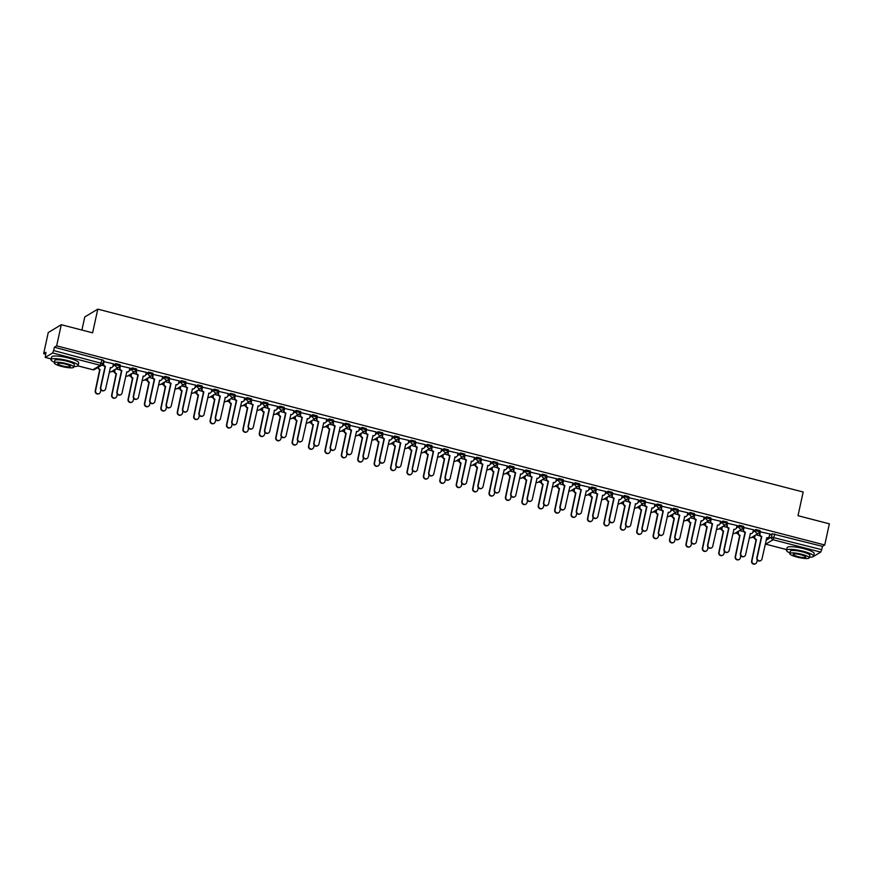 <?xml version="1.0" encoding="UTF-8"?>
<svg xmlns="http://www.w3.org/2000/svg" width="873" height="873" viewBox="0 0 873 873"><rect width="100%" height="100%" fill="white"/><g stroke="black" fill="none" stroke-linecap="round" stroke-linejoin="round"><path stroke-width="1.31" d="M120.005 364.696L115.793 363.615L115.542 364.783L119.743 365.874A2.215 2.128 -121 0 1 117.178 367.446A2.215 2.128 59 0 1 115.542 364.783L112.857 366.387M136.406 368.952L132.205 367.86L131.954 369.028L136.155 370.119A2.215 2.128 -121 0 1 133.591 371.702A2.215 2.128 59 0 1 131.954 369.028L129.269 370.643M152.819 373.208L148.617 372.116L148.355 373.284L152.568 374.375A2.215 2.128 -121 0 1 150.003 375.957A2.215 2.128 59 0 1 148.355 373.284L145.682 374.899M169.231 377.463L165.019 376.372L164.768 377.54L168.969 378.631A2.215 2.128 -121 0 1 166.405 380.213A2.215 2.128 59 0 1 164.768 377.54L162.094 379.144M185.643 381.719L181.431 380.628L181.18 381.796L185.382 382.887A2.215 2.128 -121 0 1 182.817 384.469A2.215 2.128 59 0 1 181.18 381.796L178.496 383.4M202.045 385.975L197.844 384.884L197.582 386.052L201.794 387.143A2.215 2.128 -121 0 1 199.23 388.725A2.215 2.128 59 0 1 197.582 386.052L194.908 387.656M218.457 390.231L214.245 389.14L213.994 390.307L218.206 391.399A2.215 2.128 -121 0 1 215.631 392.97A2.215 2.128 59 0 1 213.994 390.307L211.321 391.912M234.87 394.476L230.658 393.385L230.407 394.552L234.608 395.644A2.215 2.128 -121 0 1 232.043 397.226A2.215 2.128 59 0 1 230.407 394.552L227.722 396.167M251.271 398.732L247.07 397.641L246.808 398.808L251.02 399.899A2.215 2.128 -121 0 1 248.456 401.482A2.215 2.128 59 0 1 246.808 398.808L244.134 400.423M267.684 402.988L263.482 401.896L263.22 403.064L267.433 404.155A2.215 2.128 -121 0 1 264.857 405.738A2.215 2.128 59 0 1 263.22 403.064L260.547 404.668M284.096 407.244L279.884 406.152L279.633 407.32L283.834 408.411A2.215 2.128 -121 0 1 281.27 409.994A2.215 2.128 59 0 1 279.633 407.32L276.959 408.924M300.498 411.499L296.296 410.408L296.045 411.576L300.247 412.667A2.215 2.128 -121 0 1 297.682 414.249A2.215 2.128 59 0 1 296.045 411.576L293.361 413.18M316.91 415.755L312.709 414.664L312.447 415.832L316.659 416.923A2.215 2.128 -121 0 1 314.094 418.494A2.215 2.128 59 0 1 312.447 415.832L309.773 417.436M333.322 420L329.11 418.909L328.859 420.088L333.071 421.168A2.215 2.128 -121 0 1 330.496 422.75A2.215 2.128 59 0 1 328.859 420.088L326.186 421.692M349.735 424.256L345.522 423.165L345.272 424.333L349.473 425.424A2.215 2.128 -121 0 1 346.908 427.006A2.215 2.128 59 0 1 345.272 424.333L342.587 425.948M366.136 428.512L361.935 427.421L361.673 428.588L365.885 429.68A2.215 2.128 -121 0 1 363.321 431.262A2.215 2.128 59 0 1 361.673 428.588L358.999 430.203M382.549 432.768L378.336 431.677L378.085 432.844L382.298 433.936A2.215 2.128 -121 0 1 379.722 435.518A2.215 2.128 59 0 1 378.085 432.844L375.412 434.448M398.961 437.024L394.749 435.933L394.498 437.1L398.699 438.191A2.215 2.128 -121 0 1 396.135 439.774A2.215 2.128 59 0 1 394.498 437.1L391.813 438.704M415.362 441.28L411.161 440.188L410.91 441.356L415.111 442.447A2.215 2.128 -121 0 1 412.547 444.019A2.215 2.128 59 0 1 410.91 441.356L408.226 442.96M431.775 445.525L427.574 444.433L427.312 445.612L431.524 446.703A2.215 2.128 -121 0 1 428.959 448.275A2.215 2.128 59 0 1 427.312 445.612L424.638 447.216M448.187 449.781L443.975 448.689L443.724 449.857L447.936 450.948A2.215 2.128 -121 0 1 445.361 452.53A2.215 2.128 59 0 1 443.724 449.857L441.051 451.472M464.6 454.036L460.387 452.945L460.136 454.113L464.338 455.204A2.215 2.128 -121 0 1 461.773 456.786A2.215 2.128 59 0 1 460.136 454.113L457.452 455.728M481.001 458.292L476.8 457.201L476.538 458.369L480.75 459.46A2.215 2.128 -121 0 1 478.186 461.042A2.215 2.128 59 0 1 476.538 458.369L473.864 459.973M497.414 462.548L493.201 461.457L492.95 462.625L497.163 463.716A2.215 2.128 -121 0 1 494.587 465.298A2.215 2.128 59 0 1 492.95 462.625L490.277 464.229M513.826 466.804L509.614 465.713L509.363 466.88L513.564 467.972A2.215 2.128 -121 0 1 511 469.543A2.215 2.128 59 0 1 509.363 466.88L506.678 468.485M530.227 471.049L526.026 469.958L525.764 471.136L529.976 472.228A2.215 2.128 -121 0 1 527.412 473.799A2.215 2.128 59 0 1 525.764 471.136L523.091 472.74M546.64 475.305L542.439 474.214L542.177 475.381L546.389 476.472A2.215 2.128 -121 0 1 543.824 478.055A2.215 2.128 59 0 1 542.177 475.381L539.503 476.996M563.052 479.561L558.84 478.469L558.589 479.637L562.79 480.728A2.215 2.128 -121 0 1 560.226 482.311A2.215 2.128 59 0 1 558.589 479.637L555.915 481.252M579.465 483.817L575.252 482.725L575.001 483.893L579.203 484.984A2.215 2.128 -121 0 1 576.638 486.567A2.215 2.128 59 0 1 575.001 483.893L572.317 485.497M595.866 488.072L591.665 486.981L591.403 488.149L595.615 489.24A2.215 2.128 -121 0 1 593.051 490.822A2.215 2.128 59 0 1 591.403 488.149L588.729 489.753M612.279 492.328L608.066 491.237L607.815 492.405L612.028 493.496A2.215 2.128 -121 0 1 609.452 495.078A2.215 2.128 59 0 1 607.815 492.405L605.142 494.009M628.691 496.573L624.479 495.493L624.228 496.661L628.429 497.752A2.215 2.128 -121 0 1 625.865 499.323A2.215 2.128 59 0 1 624.228 496.661L621.543 498.265M645.092 500.829L640.891 499.738L640.629 500.906L644.841 501.997A2.215 2.128 -121 0 1 642.277 503.579A2.215 2.128 59 0 1 640.629 500.906L637.956 502.521M661.505 505.085L657.293 503.994L657.042 505.161L661.254 506.253A2.215 2.128 -121 0 1 658.679 507.835A2.215 2.128 59 0 1 657.042 505.161L654.368 506.776M677.917 509.341L673.705 508.25L673.454 509.417L677.655 510.509A2.215 2.128 -121 0 1 675.091 512.091A2.215 2.128 59 0 1 673.454 509.417L670.77 511.021M694.319 513.597L690.117 512.506L689.866 513.673L694.068 514.764A2.215 2.128 -121 0 1 691.503 516.347A2.215 2.128 59 0 1 689.866 513.673L687.182 515.277M710.731 517.853L706.53 516.761L706.268 517.929L710.48 519.02A2.215 2.128 -121 0 1 707.916 520.603A2.215 2.128 59 0 1 706.268 517.929L703.594 519.533M727.144 522.098L722.931 521.017L722.68 522.185L726.893 523.276A2.215 2.128 -121 0 1 724.317 524.848A2.215 2.128 59 0 1 722.68 522.185L720.007 523.789M743.556 526.354L739.344 525.262L739.093 526.43L743.294 527.521A2.215 2.128 -121 0 1 740.73 529.103A2.215 2.128 59 0 1 739.093 526.43L736.408 528.045M759.957 530.609L755.756 529.518L755.494 530.686L759.706 531.777A2.215 2.128 -121 0 1 757.142 533.359A2.215 2.128 59 0 1 755.494 530.686L752.821 532.301M61.274 324.712L92.614 332.831L97.787 309.14L803.171 492.012L798.009 515.703L829.35 523.833L824.745 544.981L56.658 345.85L61.274 324.712L48.255 332.526L43.65 353.663L45.549 354.154M111.897 371.363L114.461 372.029M128.309 375.608L130.874 376.274M144.711 379.864L147.286 380.53M161.123 384.12L163.688 384.786M177.535 388.376L180.1 389.042M193.948 392.632L196.512 393.297M210.349 396.888L212.914 397.553M226.762 401.144L229.326 401.798M243.174 405.388L245.739 406.054M259.576 409.644L262.14 410.31M275.988 413.9L278.552 414.566M292.4 418.156L294.965 418.822M308.813 422.412L311.377 423.078M325.214 426.668L327.779 427.323M341.627 430.913L344.191 431.578M358.039 435.169L360.604 435.834M374.441 439.425L377.005 440.09M390.853 443.68L393.417 444.346M407.265 447.936L409.83 448.602M423.667 452.192L426.242 452.858M440.079 456.437L442.644 457.103M456.492 460.693L459.056 461.359M472.904 464.949L475.469 465.615M489.306 469.205L491.87 469.87M505.718 473.461L508.282 474.126M522.13 477.717L524.695 478.382M538.532 481.961L541.107 482.627M554.944 486.217L557.509 486.883M571.357 490.473L573.921 491.139M587.769 494.729L590.334 495.395M604.171 498.985L606.735 499.651M620.583 503.241L623.147 503.907M636.995 507.486L639.56 508.151M653.397 511.742L655.961 512.407M669.809 515.998L672.374 516.663M686.222 520.253L688.786 520.919M702.634 524.509L705.198 525.175M719.036 528.765L721.6 529.431M735.448 533.021L738.012 533.676M751.86 537.266L754.425 537.932M81.92 330.059L84.768 316.954L97.787 309.14M43.65 353.663L45.953 352.288L45.287 357.395L52.653 352.965L53.646 350.531L102.872 363.735A2.215 2.128 59 0 1 101.912 365.1A2.215 2.215 0 0 0 102.938 363.67L103.592 360.451M56.658 345.85L54.355 347.236L53.646 350.531M769.528 535.356L772.158 533.774L771.448 537.07L821.722 549.652L820.729 552.096L813.461 556.461M821.722 549.652L822.431 546.356L824.745 544.981M769.822 534.003L760.132 531.755M753.41 529.747L743.72 527.499M736.998 525.502L727.307 523.243M720.596 521.246L710.895 518.988M704.184 516.991L694.493 514.732M687.771 512.735L678.081 510.476M671.37 508.479L661.669 506.231M654.957 504.223L645.267 501.975M638.545 499.967L628.855 497.719M622.133 495.722L612.442 493.463M605.731 491.466L596.03 489.207M589.319 487.21L579.628 484.952M572.906 482.955L563.216 480.707M556.505 478.699L546.804 476.451M540.092 474.443L530.402 472.195M523.68 470.198L513.99 467.939M507.268 465.942L497.577 463.683M490.866 461.686L481.176 459.427M474.454 457.43L464.763 455.171M458.041 453.174L448.351 450.926M441.64 448.918L431.939 446.67M425.227 444.673L415.537 442.415M408.815 440.418L399.125 438.159M392.414 436.162L382.712 433.903M376.001 431.906L366.311 429.647M359.589 427.65L349.898 425.402M343.176 423.394L333.486 421.146M326.775 419.149L317.074 416.89M310.362 414.893L300.672 412.634M293.95 410.637L284.26 408.378M277.549 406.382L267.847 404.123M261.136 402.126L251.446 399.878M244.724 397.87L235.033 395.622M228.311 393.625L218.621 391.366M211.91 389.369L202.209 387.11M195.497 385.113L185.807 382.854M179.085 380.857L169.395 378.598M162.684 376.601L152.982 374.353M146.271 372.345L136.581 370.097M129.859 368.1L120.168 365.842M113.457 363.845L103.756 361.586M113.152 365.198L115.793 363.615M129.564 369.443L132.205 367.86M145.977 373.699L148.617 372.116M162.389 377.954L165.019 376.372M178.79 382.21L181.431 380.628M195.203 386.466L197.844 384.884M211.615 390.722L214.245 389.14M228.017 394.978L230.658 393.385M244.429 399.223L247.07 397.641M260.841 403.479L263.482 401.896M277.254 407.735L279.884 406.152M293.655 411.991L296.296 410.408M310.068 416.246L312.709 414.664M326.48 420.502L329.11 418.909M342.882 424.747L345.522 423.165M359.294 429.003L361.935 427.421M375.706 433.259L378.336 431.677M392.119 437.515L394.749 435.933M408.52 441.771L411.161 440.188M424.933 446.027L427.574 444.433M441.345 450.272L443.975 448.689M457.747 454.527L460.387 452.945M474.159 458.783L476.8 457.201M490.571 463.039L493.201 461.457M506.973 467.295L509.614 465.713M523.385 471.551L526.026 469.958M539.798 475.796L542.439 474.214M556.21 480.052L558.84 478.469M572.612 484.308L575.252 482.725M589.024 488.564L591.665 486.981M605.436 492.819L608.066 491.237M621.838 497.075L624.479 495.493M638.25 501.32L640.891 499.738M654.663 505.576L657.293 503.994M671.075 509.832L673.705 508.25M687.477 514.088L690.117 512.506M703.889 518.344L706.53 516.761M720.301 522.6L722.931 521.017M736.703 526.845L739.344 525.262M753.115 531.1L755.756 529.518M760.121 535.891L755.953 534.811M54.355 347.236L103.658 360.374M822.431 546.356L772.158 533.774M743.72 531.635L739.551 530.555M727.307 527.379L723.139 526.299M710.895 523.123L706.726 522.043M694.482 518.868L690.314 517.787M678.081 514.623L673.912 513.542M661.669 510.367L657.5 509.286M645.256 506.111L641.088 505.031M628.855 501.855L624.686 500.775M612.442 497.599L608.274 496.519M596.03 493.343L591.861 492.263M579.617 489.098L575.449 488.018M563.216 484.842L559.047 483.762M546.804 480.587L542.635 479.506M530.391 476.331L526.223 475.25M513.99 472.075L509.821 470.994M497.577 467.819L493.409 466.739M481.165 463.574L476.996 462.494M464.763 459.318L460.595 458.238M448.351 455.062L444.182 453.982M431.939 450.806L427.77 449.726M415.526 446.55L411.358 445.47M399.125 442.295L394.956 441.214M382.712 438.05L378.544 436.969M366.3 433.794L362.131 432.713M349.898 429.538L345.73 428.457M333.486 425.282L329.317 424.202M317.074 421.026L312.905 419.946M300.661 416.77L296.493 415.69M284.26 412.525L280.091 411.434M267.847 408.269L263.679 407.189M251.435 404.013L247.266 402.933M235.033 399.758L230.865 398.677M218.621 395.502L214.452 394.421M202.209 391.246L198.04 390.166M185.807 386.99L181.639 385.91M169.395 382.745L165.226 381.665M152.982 378.489L148.814 377.409M136.57 374.233L132.401 373.153M120.168 369.977L116 368.897M103.756 365.722L101.737 365.198M760.47 531.504L759.979 533.763A2.215 2.128 59 0 0 761.627 536.426L761.289 536.633A2.215 2.128 -121 0 1 759.641 533.96L760.143 531.679M768.207 537.637A2.215 2.128 -121 0 1 766.559 537.997M760.71 560.63A2.554 2.455 -121 0 1 756.815 557.923L761.442 536.677M761.78 536.469L757.153 557.716A2.554 2.455 59 0 0 760.874 560.531A2.554 2.455 59 0 0 761.987 558.971L766.778 537.768A2.215 2.128 59 0 0 769.342 536.186L769.833 533.927M755.123 535.313L754.774 536.884A2.215 2.128 59 0 0 756.422 539.558L751.948 560.848A2.554 2.455 59 0 0 755.669 563.663A2.554 2.455 59 0 0 756.782 562.103L757.24 559.986M755.505 563.751A2.554 2.455 -121 0 1 751.609 561.044L756.083 539.754A2.215 2.128 -121 0 1 754.436 537.091L754.774 536.884M754.785 535.509L754.436 537.091M744.069 527.248L743.578 529.507A2.215 2.128 59 0 0 745.215 532.17L744.876 532.377A2.215 2.128 -121 0 1 743.239 529.704L743.731 527.423M751.795 533.381A2.215 2.128 -121 0 1 750.147 533.741M744.298 556.374A2.554 2.455 -121 0 1 740.402 553.668L745.029 532.421M745.367 532.214L740.74 553.471A2.554 2.455 59 0 0 744.473 556.276A2.554 2.455 59 0 0 745.575 554.726L750.365 533.512A2.215 2.128 59 0 0 752.941 531.93L753.432 529.682M727.656 522.992L727.165 525.251A2.215 2.128 59 0 0 728.802 527.925L728.464 528.121A2.215 2.128 -121 0 1 726.827 525.448L727.329 523.167M735.393 529.125A2.215 2.128 -121 0 1 733.746 529.485M727.886 552.118A2.554 2.455 -121 0 1 723.99 549.412L728.628 528.165M728.966 527.958L724.328 549.215A2.554 2.455 59 0 0 728.06 552.02A2.554 2.455 59 0 0 729.173 550.47L733.964 529.256A2.215 2.128 59 0 0 736.528 527.674L737.019 525.426M738.711 531.057L738.372 532.628A2.215 2.128 59 0 0 740.009 535.302L735.535 556.592A2.554 2.455 59 0 0 739.267 559.407A2.554 2.455 59 0 0 740.369 557.847L740.828 555.73M739.093 559.495A2.554 2.455 -121 0 1 735.197 556.799L739.671 535.498A2.215 2.128 -121 0 1 738.034 532.836L738.372 532.628M738.372 531.253L738.034 532.836M722.298 526.801L721.96 528.372A2.215 2.128 59 0 0 723.597 531.046L719.123 552.336A2.554 2.455 59 0 0 722.855 555.152A2.554 2.455 59 0 0 723.968 553.591L724.426 551.474M722.68 555.25A2.554 2.455 -121 0 1 718.785 552.544L723.259 531.253A2.215 2.128 -121 0 1 721.622 528.58L721.96 528.372M721.96 527.008L721.622 528.58M809.402 557.192A13.848 2.652 -167.7 0 0 813.581 556.21A13.848 2.652 -167.7 0 0 803.302 551.31A13.848 2.652 -167.7 0 0 786.518 550.317A13.848 2.652 -167.7 0 0 789.912 552.936M813.581 556.21L814.16 553.558A13.848 2.652 -167.7 0 0 803.88 548.659A13.848 2.652 -167.7 0 0 787.097 547.655L786.518 550.317M789.781 553.58L790.305 551.136A9.974 1.91 12.3 0 1 802.396 551.856A9.974 1.91 12.3 0 1 809.795 555.392L809.26 557.836A9.974 1.91 -167.7 0 0 801.861 554.3A9.974 1.91 -167.7 0 0 789.781 553.58A9.974 1.91 -167.7 0 0 797.18 557.116A9.974 1.91 -167.7 0 0 809.26 557.836M798.009 556.614A6.427 1.233 -167.7 0 0 805.801 557.072A6.427 1.233 -167.7 0 0 801.032 554.802A6.427 1.233 -167.7 0 0 793.241 554.344A6.427 1.233 -167.7 0 0 798.009 556.614M73.932 366.518A13.848 2.652 -167.7 0 0 78.112 365.547A13.848 2.652 -167.7 0 0 67.832 360.636A13.848 2.652 -167.7 0 0 51.049 359.643A13.848 2.652 -167.7 0 0 54.442 362.273M78.112 365.547L78.701 362.884A13.848 2.652 -167.7 0 0 68.421 357.985A13.848 2.652 -167.7 0 0 51.627 356.981L51.049 359.643M54.312 362.917L54.835 360.473A9.974 1.91 12.3 0 1 66.926 361.182A9.974 1.91 12.3 0 1 74.325 364.718L73.79 367.162A9.974 1.91 -167.7 0 0 66.392 363.626A9.974 1.91 -167.7 0 0 54.312 362.917A9.974 1.91 -167.7 0 0 61.71 366.442A9.974 1.91 -167.7 0 0 73.79 367.162M62.54 365.94A6.427 1.233 -167.7 0 0 70.331 366.409A6.427 1.233 -167.7 0 0 65.562 364.128A6.427 1.233 -167.7 0 0 57.771 363.67A6.427 1.233 -167.7 0 0 62.54 365.94M711.244 518.748L710.753 520.995A2.215 2.128 59 0 0 712.401 523.669L712.062 523.865A2.215 2.128 -121 0 1 710.415 521.203L710.917 518.911M718.981 524.869A2.215 2.128 -121 0 1 717.333 525.23M711.473 547.862A2.554 2.455 -121 0 1 707.577 545.167L712.215 523.909M712.554 523.702L707.916 544.959A2.554 2.455 59 0 0 711.648 547.775A2.554 2.455 59 0 0 712.761 546.214L717.551 525A2.215 2.128 59 0 0 720.116 523.418L720.607 521.17M694.843 514.492L694.351 516.74A2.215 2.128 59 0 0 695.988 519.413L695.65 519.61A2.215 2.128 -121 0 1 694.013 516.947L694.504 514.666M702.569 520.614A2.215 2.128 -121 0 1 700.921 520.974M695.072 543.606A2.554 2.455 -121 0 1 691.176 540.911L695.803 519.653M696.141 519.457L691.514 540.703A2.554 2.455 59 0 0 695.246 543.519A2.554 2.455 59 0 0 696.348 541.958L701.139 520.745A2.215 2.128 59 0 0 703.703 519.173L704.195 516.914M678.43 510.236L677.939 512.484A2.215 2.128 59 0 0 679.576 515.157L679.238 515.365A2.215 2.128 -121 0 1 677.601 512.691L678.092 510.41M686.167 516.358A2.215 2.128 -121 0 1 684.519 516.729M678.659 539.361A2.554 2.455 -121 0 1 674.764 536.655L679.401 515.397M679.74 515.201L675.102 536.448A2.554 2.455 59 0 0 678.834 539.263A2.554 2.455 59 0 0 679.936 537.703L684.727 516.489A2.215 2.128 59 0 0 687.302 514.917L687.793 512.658M705.897 522.545L705.548 524.116A2.215 2.128 59 0 0 707.195 526.79L702.71 548.08A2.554 2.455 59 0 0 706.443 550.896A2.554 2.455 59 0 0 707.556 549.335L708.014 547.229M706.268 550.994A2.554 2.455 -121 0 1 702.372 548.288L706.857 526.997A2.215 2.128 -121 0 1 705.209 524.324L705.548 524.116M705.559 522.752L705.209 524.324M689.484 518.289L689.146 519.871A2.215 2.128 59 0 0 690.783 522.534L686.309 543.824A2.554 2.455 59 0 0 690.041 546.64A2.554 2.455 59 0 0 691.143 545.079L691.602 542.973M689.866 546.738A2.554 2.455 -121 0 1 685.971 544.032L690.445 522.741A2.215 2.128 -121 0 1 688.808 520.068L689.146 519.871M689.146 518.497L688.808 520.068M673.072 514.033L672.734 515.616A2.215 2.128 59 0 0 674.371 518.278L669.897 539.579A2.554 2.455 59 0 0 673.629 542.384A2.554 2.455 59 0 0 674.731 540.834L675.2 538.717M673.454 542.482A2.554 2.455 -121 0 1 669.558 539.776L674.032 518.486A2.215 2.128 -121 0 1 672.396 515.812L672.734 515.616M672.734 514.241L672.396 515.812M662.018 505.98L661.527 508.228A2.215 2.128 59 0 0 663.164 510.901L662.825 511.109A2.215 2.128 -121 0 1 661.188 508.435L661.69 506.154M669.755 512.113A2.215 2.128 -121 0 1 668.107 512.473M662.247 535.105A2.554 2.455 -121 0 1 658.351 532.399L662.989 511.152M663.327 510.945L658.689 532.192A2.554 2.455 59 0 0 662.421 535.007A2.554 2.455 59 0 0 663.535 533.447L668.325 512.244A2.215 2.128 59 0 0 670.89 510.661L671.381 508.402M656.671 509.788L656.321 511.36A2.215 2.128 59 0 0 657.958 514.033L653.484 535.324A2.554 2.455 59 0 0 657.216 538.139A2.554 2.455 59 0 0 658.329 536.579L658.788 534.462M657.042 538.226A2.554 2.455 -121 0 1 653.146 535.52L657.62 514.23A2.215 2.128 -121 0 1 655.983 511.567L656.321 511.36M656.332 509.985L655.983 511.567M645.605 501.724L645.114 503.983A2.215 2.128 59 0 0 646.762 506.646L646.424 506.853A2.215 2.128 -121 0 1 644.776 504.179L645.278 501.899M653.342 507.857A2.215 2.128 -121 0 1 651.695 508.217M645.845 530.849A2.554 2.455 -121 0 1 641.95 528.143L646.577 506.897M646.915 506.689L642.288 527.947A2.554 2.455 59 0 0 646.02 530.751A2.554 2.455 59 0 0 647.122 529.202L651.913 507.988A2.215 2.128 59 0 0 654.477 506.405L654.968 504.158M640.258 505.532L639.909 507.104A2.215 2.128 59 0 0 641.557 509.777L637.083 531.068A2.554 2.455 59 0 0 640.815 533.883A2.554 2.455 59 0 0 641.917 532.323L642.375 530.206M640.64 533.97A2.554 2.455 -121 0 1 636.744 531.275L641.219 509.974A2.215 2.128 -121 0 1 639.571 507.311L639.909 507.104M639.92 505.729L639.571 507.311M629.204 497.468L628.713 499.727A2.215 2.128 59 0 0 630.35 502.401L630.011 502.597A2.215 2.128 -121 0 1 628.374 499.923L628.866 497.643M636.93 503.601A2.215 2.128 -121 0 1 635.282 503.961M629.433 526.594A2.554 2.455 -121 0 1 625.537 523.887L630.164 502.641M630.502 502.433L625.876 523.691A2.554 2.455 59 0 0 629.608 526.495A2.554 2.455 59 0 0 630.71 524.946L635.5 503.732A2.215 2.128 59 0 0 638.076 502.15L638.567 499.902M623.846 501.277L623.508 502.848A2.215 2.128 59 0 0 625.144 505.522L620.67 526.812A2.554 2.455 59 0 0 624.402 529.627A2.554 2.455 59 0 0 625.505 528.067L625.974 525.95M624.228 529.715A2.554 2.455 -121 0 1 620.332 527.019L624.806 505.729A2.215 2.128 -121 0 1 623.169 503.055L623.508 502.848M623.508 501.484L623.169 503.055M612.791 493.223L612.3 495.471A2.215 2.128 59 0 0 613.937 498.145L613.599 498.341A2.215 2.128 -121 0 1 611.962 495.678L612.464 493.387M620.528 499.345A2.215 2.128 -121 0 1 618.881 499.705M613.021 522.338A2.554 2.455 -121 0 1 609.125 519.631L613.763 498.385M614.101 498.177L609.463 519.435A2.554 2.455 59 0 0 613.195 522.25A2.554 2.455 59 0 0 614.308 520.69L619.099 499.476A2.215 2.128 59 0 0 621.663 497.894L622.154 495.646M607.433 497.021L607.095 498.592A2.215 2.128 59 0 0 608.732 501.266L604.258 522.556A2.554 2.455 59 0 0 607.99 525.371A2.554 2.455 59 0 0 609.103 523.811L609.561 521.705M607.815 525.47A2.554 2.455 -121 0 1 603.92 522.763L608.394 501.473A2.215 2.128 -121 0 1 606.757 498.799L607.095 498.592M607.095 497.228L606.757 498.799M596.379 488.967L595.888 491.215A2.215 2.128 59 0 0 597.536 493.889L597.197 494.085A2.215 2.128 -121 0 1 595.55 491.423L596.052 489.131M604.116 495.089A2.215 2.128 -121 0 1 602.468 495.449M596.619 518.082A2.554 2.455 -121 0 1 592.712 515.386L597.35 494.129M597.689 493.932L593.051 515.179A2.554 2.455 59 0 0 596.783 517.995A2.554 2.455 59 0 0 597.896 516.434L602.686 495.22A2.215 2.128 59 0 0 605.251 493.649L605.742 491.39M579.978 484.711L579.486 486.959A2.215 2.128 59 0 0 581.123 489.633L580.785 489.84A2.215 2.128 -121 0 1 579.148 487.167L579.639 484.886M587.704 490.833A2.215 2.128 -121 0 1 586.056 491.204M580.207 513.837A2.554 2.455 -121 0 1 576.311 511.131L580.938 489.873M581.276 489.677L576.649 510.923A2.554 2.455 59 0 0 580.381 513.739A2.554 2.455 59 0 0 581.483 512.178L586.274 490.964A2.215 2.128 59 0 0 588.839 489.393L589.33 487.134M563.565 480.456L563.074 482.704A2.215 2.128 59 0 0 564.711 485.377L564.373 485.584A2.215 2.128 -121 0 1 562.736 482.911L563.227 480.63M571.302 486.588A2.215 2.128 -121 0 1 569.654 486.948M563.794 509.581A2.554 2.455 -121 0 1 559.899 506.875L564.536 485.628M564.875 485.421L560.237 506.667A2.554 2.455 59 0 0 563.969 509.483A2.554 2.455 59 0 0 565.071 507.922L569.873 486.719A2.215 2.128 59 0 0 572.437 485.137L572.928 482.878M547.153 476.2L546.662 478.459A2.215 2.128 59 0 0 548.299 481.121L547.96 481.329A2.215 2.128 -121 0 1 546.323 478.655L546.825 476.374M554.89 482.333A2.215 2.128 -121 0 1 553.242 482.693M547.382 505.325A2.554 2.455 -121 0 1 543.486 502.619L548.124 481.372M548.462 481.165L543.824 502.422A2.554 2.455 59 0 0 547.557 505.227A2.554 2.455 59 0 0 548.67 503.666L553.46 482.463A2.215 2.128 59 0 0 556.025 480.881L556.516 478.633M530.74 471.944L530.249 474.203A2.215 2.128 59 0 0 531.897 476.865L531.559 477.073A2.215 2.128 -121 0 1 529.911 474.399L530.413 472.118M538.477 478.077A2.215 2.128 -121 0 1 536.83 478.437M530.98 501.069A2.554 2.455 -121 0 1 527.085 498.363L531.712 477.116M532.05 476.909L527.423 498.167A2.554 2.455 59 0 0 531.155 500.971A2.554 2.455 59 0 0 532.257 499.421L537.048 478.208A2.215 2.128 59 0 0 539.612 476.625L540.103 474.377M514.339 467.699L513.848 469.947A2.215 2.128 59 0 0 515.485 472.62L515.146 472.817A2.215 2.128 -121 0 1 513.51 470.154L514.001 467.863M522.065 473.821A2.215 2.128 -121 0 1 520.428 474.181M514.568 496.813A2.554 2.455 -121 0 1 510.672 494.107L515.31 472.86M515.648 472.653L511.011 493.911A2.554 2.455 59 0 0 514.743 496.726A2.554 2.455 59 0 0 515.845 495.166L520.635 473.952A2.215 2.128 59 0 0 523.211 472.369L523.702 470.121M591.032 492.765L590.683 494.347A2.215 2.128 59 0 0 592.331 497.01L587.845 518.3A2.554 2.455 59 0 0 591.578 521.116A2.554 2.455 59 0 0 592.691 519.555L593.149 517.449M591.414 521.214A2.554 2.455 -121 0 1 587.507 518.507L591.992 497.217A2.215 2.128 -121 0 1 590.344 494.544L590.683 494.347M590.694 492.972L590.344 494.544M574.62 488.509L574.281 490.091A2.215 2.128 59 0 0 575.918 492.754L571.444 514.055A2.554 2.455 59 0 0 575.176 516.86A2.554 2.455 59 0 0 576.278 515.31L576.737 513.193M575.001 516.958A2.554 2.455 -121 0 1 571.106 514.252L575.58 492.961A2.215 2.128 -121 0 1 573.943 490.288L574.281 490.091M574.281 488.716L573.943 490.288M558.207 484.264L557.869 485.835A2.215 2.128 59 0 0 559.506 488.509L555.032 509.799A2.554 2.455 59 0 0 558.764 512.604A2.554 2.455 59 0 0 559.866 511.054L560.335 508.937M558.589 512.702A2.554 2.455 -121 0 1 554.693 509.996L559.167 488.705A2.215 2.128 -121 0 1 557.531 486.032L557.869 485.835M557.869 484.46L557.531 486.032M541.806 480.008L541.456 481.58A2.215 2.128 59 0 0 543.104 484.253L538.619 505.543A2.554 2.455 59 0 0 542.351 508.359A2.554 2.455 59 0 0 543.464 506.798L543.923 504.681M542.177 508.446A2.554 2.455 -121 0 1 538.281 505.751L542.766 484.45A2.215 2.128 -121 0 1 541.118 481.787L541.456 481.58M541.467 480.205L541.118 481.787M525.393 475.752L525.044 477.324A2.215 2.128 59 0 0 526.692 479.997L522.218 501.288A2.554 2.455 59 0 0 525.95 504.103A2.554 2.455 59 0 0 527.052 502.542L527.51 500.425M525.775 504.19A2.554 2.455 -121 0 1 521.879 501.495L526.354 480.205A2.215 2.128 -121 0 1 524.706 477.531L525.044 477.324M525.055 475.96L524.706 477.531M508.981 471.496L508.643 473.068A2.215 2.128 59 0 0 510.279 475.741L505.805 497.032A2.554 2.455 59 0 0 509.537 499.847A2.554 2.455 59 0 0 510.64 498.287L511.109 496.18M509.363 499.945A2.554 2.455 -121 0 1 505.467 497.239L509.941 475.949A2.215 2.128 -121 0 1 508.304 473.275L508.643 473.068M508.643 471.704L508.304 473.275M497.926 463.443L497.435 465.691A2.215 2.128 59 0 0 499.072 468.365L498.734 468.561A2.215 2.128 -121 0 1 497.097 465.898L497.599 463.607M505.663 469.565A2.215 2.128 -121 0 1 504.016 469.925M498.156 492.558A2.554 2.455 -121 0 1 494.26 489.862L498.898 468.605M499.236 468.408L494.598 489.655A2.554 2.455 59 0 0 498.33 492.47A2.554 2.455 59 0 0 499.443 490.91L504.234 469.696A2.215 2.128 59 0 0 506.798 468.124L507.289 465.866M492.579 467.241L492.23 468.823A2.215 2.128 59 0 0 493.867 471.485L489.393 492.776A2.554 2.455 59 0 0 493.125 495.591A2.554 2.455 59 0 0 494.238 494.031L494.696 491.925M492.95 495.689A2.554 2.455 -121 0 1 489.055 492.983L493.529 471.693A2.215 2.128 -121 0 1 491.892 469.019L492.23 468.823M492.241 467.448L491.892 469.019M481.514 459.187L481.023 461.435A2.215 2.128 59 0 0 482.671 464.109L482.333 464.316A2.215 2.128 -121 0 1 480.685 461.642L481.187 459.362M489.251 465.309A2.215 2.128 -121 0 1 487.603 465.68M481.754 488.313A2.554 2.455 -121 0 1 477.858 485.606L482.485 464.349M482.824 464.152L478.197 485.399A2.554 2.455 59 0 0 481.918 488.214A2.554 2.455 59 0 0 483.031 486.654L487.821 465.44A2.215 2.128 59 0 0 490.386 463.869L490.877 461.61M476.167 462.985L475.818 464.567A2.215 2.128 59 0 0 477.466 467.23L472.991 488.531A2.554 2.455 59 0 0 476.713 491.335A2.554 2.455 59 0 0 477.826 489.786L478.284 487.669M476.549 491.434A2.554 2.455 -121 0 1 472.653 488.727L477.127 467.437A2.215 2.128 -121 0 1 475.479 464.763L475.818 464.567M475.829 463.192L475.479 464.763M465.113 454.931L464.622 457.179A2.215 2.128 59 0 0 466.258 459.853L465.92 460.06A2.215 2.128 -121 0 1 464.283 457.387L464.774 455.106M472.839 461.064A2.215 2.128 -121 0 1 471.191 461.424M465.342 484.057A2.554 2.455 -121 0 1 461.446 481.35L466.073 460.104M466.411 459.896L461.784 481.143A2.554 2.455 59 0 0 465.516 483.958A2.554 2.455 59 0 0 466.619 482.398L471.409 461.195A2.215 2.128 59 0 0 473.984 459.613L474.476 457.354M459.755 458.74L459.416 460.311A2.215 2.128 59 0 0 461.053 462.985L456.579 484.275A2.554 2.455 59 0 0 460.311 487.079A2.554 2.455 59 0 0 461.413 485.53L461.872 483.413M460.136 487.178A2.554 2.455 -121 0 1 456.241 484.471L460.715 463.181A2.215 2.128 -121 0 1 459.078 460.508L459.416 460.311M459.416 458.936L459.078 460.508M448.7 450.675L448.209 452.934A2.215 2.128 59 0 0 449.846 455.597L449.508 455.804A2.215 2.128 -121 0 1 447.871 453.131L448.373 450.85M456.437 456.808A2.215 2.128 -121 0 1 454.789 457.168M448.929 479.801A2.554 2.455 -121 0 1 445.034 477.095L449.671 455.848M450.01 455.641L445.372 476.887A2.554 2.455 59 0 0 449.104 479.703A2.554 2.455 59 0 0 450.217 478.142L455.008 456.939A2.215 2.128 59 0 0 457.572 455.357L458.063 453.109M443.342 454.484L443.004 456.055A2.215 2.128 59 0 0 444.641 458.729L440.167 480.019A2.554 2.455 59 0 0 443.899 482.834A2.554 2.455 59 0 0 445.012 481.274L445.47 479.157M443.724 482.922A2.554 2.455 -121 0 1 439.828 480.226L444.302 458.925A2.215 2.128 -121 0 1 442.666 456.263L443.004 456.055M443.004 454.68L442.666 456.263M432.288 446.419L431.797 448.678A2.215 2.128 59 0 0 433.445 451.341L433.106 451.548A2.215 2.128 -121 0 1 431.458 448.875L431.96 446.594M440.025 452.552A2.215 2.128 -121 0 1 438.377 452.912M432.517 475.545A2.554 2.455 -121 0 1 428.621 472.839L433.259 451.592M433.597 451.385L428.959 472.642A2.554 2.455 59 0 0 432.692 475.447A2.554 2.455 59 0 0 433.805 473.897L438.595 452.683A2.215 2.128 59 0 0 441.16 451.101L441.651 448.853M426.941 450.228L426.591 451.799A2.215 2.128 59 0 0 428.239 454.473L423.754 475.763A2.554 2.455 59 0 0 427.486 478.579A2.554 2.455 59 0 0 428.599 477.018L429.058 474.901M427.312 478.666A2.554 2.455 -121 0 1 423.416 475.971L427.901 454.669A2.215 2.128 -121 0 1 426.253 452.007L426.591 451.799M426.602 450.435L426.253 452.007M415.886 442.164L415.395 444.422A2.215 2.128 59 0 0 417.032 447.096L416.694 447.292A2.215 2.128 -121 0 1 415.057 444.63L415.548 442.338M423.612 448.296A2.215 2.128 -121 0 1 421.965 448.657M416.115 471.289A2.554 2.455 -121 0 1 412.22 468.583L416.847 447.336M417.185 447.129L412.558 468.386A2.554 2.455 59 0 0 416.29 471.202A2.554 2.455 59 0 0 417.392 469.641L422.183 448.427A2.215 2.128 59 0 0 424.747 446.845L425.238 444.597M410.528 445.972L410.19 447.543A2.215 2.128 59 0 0 411.827 450.217L407.353 471.507A2.554 2.455 59 0 0 411.085 474.323A2.554 2.455 59 0 0 412.187 472.762L412.645 470.656M410.91 474.421A2.554 2.455 -121 0 1 407.014 471.715L411.489 450.424A2.215 2.128 -121 0 1 409.852 447.751L410.19 447.543M410.19 446.179L409.852 447.751M399.474 437.919L398.983 440.167A2.215 2.128 59 0 0 400.62 442.84L400.281 443.037A2.215 2.128 -121 0 1 398.645 440.374L399.136 438.082M407.211 444.041A2.215 2.128 -121 0 1 405.563 444.401M399.703 467.033A2.554 2.455 -121 0 1 395.807 464.338L400.445 443.08M400.783 442.884L396.146 464.13A2.554 2.455 59 0 0 399.878 466.946A2.554 2.455 59 0 0 400.98 465.385L405.77 444.171A2.215 2.128 59 0 0 408.346 442.589L408.837 440.341M394.116 441.716L393.778 443.288A2.215 2.128 59 0 0 395.414 445.961L390.94 467.251A2.554 2.455 59 0 0 394.672 470.067A2.554 2.455 59 0 0 395.775 468.506L396.244 466.4M394.498 470.165A2.554 2.455 -121 0 1 390.602 467.459L395.076 446.168A2.215 2.128 -121 0 1 393.439 443.495L393.778 443.288M393.778 441.924L393.439 443.495M383.061 433.663L382.57 435.911A2.215 2.128 59 0 0 384.207 438.584L383.869 438.792A2.215 2.128 -121 0 1 382.232 436.118L382.734 433.837M390.798 439.785A2.215 2.128 -121 0 1 389.151 440.156M383.291 462.777A2.554 2.455 -121 0 1 379.395 460.082L384.033 438.824M384.371 438.628L379.733 459.875A2.554 2.455 59 0 0 383.465 462.69A2.554 2.455 59 0 0 384.578 461.13L389.369 439.916A2.215 2.128 59 0 0 391.933 438.344L392.424 436.085M377.714 437.46L377.365 439.043A2.215 2.128 59 0 0 379.002 441.705L374.528 463.006A2.554 2.455 59 0 0 378.26 465.811A2.554 2.455 59 0 0 379.373 464.261L379.831 462.144M378.085 465.909A2.554 2.455 -121 0 1 374.19 463.203L378.664 441.913A2.215 2.128 -121 0 1 377.027 439.239L377.365 439.043M377.376 437.668L377.027 439.239M366.649 429.407L366.158 431.655A2.215 2.128 59 0 0 367.806 434.328L367.468 434.536A2.215 2.128 -121 0 1 365.82 431.862L366.322 429.581M374.386 435.529A2.215 2.128 -121 0 1 372.738 435.9M366.889 458.532A2.554 2.455 -121 0 1 362.993 455.826L367.62 434.568M367.959 434.372L363.332 455.619A2.554 2.455 59 0 0 367.053 458.434A2.554 2.455 59 0 0 368.166 456.874L372.957 435.671A2.215 2.128 59 0 0 375.521 434.088L376.012 431.829M361.302 433.215L360.953 434.787A2.215 2.128 59 0 0 362.601 437.46L358.126 458.751A2.554 2.455 59 0 0 361.859 461.555A2.554 2.455 59 0 0 362.961 460.006L363.419 457.889M361.684 461.653A2.554 2.455 -121 0 1 357.788 458.947L362.262 437.657A2.215 2.128 -121 0 1 360.614 434.983L360.953 434.787M360.964 433.412L360.614 434.983M350.248 425.151L349.757 427.41A2.215 2.128 59 0 0 351.393 430.073L351.055 430.28A2.215 2.128 -121 0 1 349.418 427.606L349.909 425.326M357.974 431.284A2.215 2.128 -121 0 1 356.326 431.644M350.477 454.276A2.554 2.455 -121 0 1 346.581 451.57L351.208 430.324M351.546 430.116L346.919 451.363A2.554 2.455 59 0 0 350.651 454.178A2.554 2.455 59 0 0 351.754 452.618L356.544 431.415A2.215 2.128 59 0 0 359.119 429.832L359.611 427.584M344.89 428.959L344.551 430.531A2.215 2.128 59 0 0 346.188 433.204L341.714 454.495A2.554 2.455 59 0 0 345.446 457.31A2.554 2.455 59 0 0 346.548 455.75L347.007 453.633M345.272 457.397A2.554 2.455 -121 0 1 341.376 454.691L345.85 433.401A2.215 2.128 -121 0 1 344.213 430.738L344.551 430.531M344.551 429.156L344.213 430.738M333.835 420.895L333.344 423.154A2.215 2.128 59 0 0 334.981 425.817L334.643 426.024A2.215 2.128 -121 0 1 333.006 423.35L333.508 421.07M341.572 427.028A2.215 2.128 -121 0 1 339.924 427.388M334.064 450.021A2.554 2.455 -121 0 1 330.169 447.314L334.806 426.068M335.145 425.86L330.507 447.118A2.554 2.455 59 0 0 334.239 449.922A2.554 2.455 59 0 0 335.352 448.373L340.143 427.159A2.215 2.128 59 0 0 342.707 425.577L343.198 423.329M328.477 424.704L328.139 426.275A2.215 2.128 59 0 0 329.776 428.949L325.302 450.239A2.554 2.455 59 0 0 329.034 453.054A2.554 2.455 59 0 0 330.147 451.494L330.605 449.377M328.859 453.142A2.554 2.455 -121 0 1 324.963 450.446L329.437 429.145A2.215 2.128 -121 0 1 327.801 426.482L328.139 426.275M328.139 424.911L327.801 426.482M317.423 416.639L316.932 418.898A2.215 2.128 59 0 0 318.58 421.572L318.241 421.768A2.215 2.128 -121 0 1 316.593 419.095L317.095 416.814M325.16 422.772A2.215 2.128 -121 0 1 323.512 423.132M317.652 445.765A2.554 2.455 -121 0 1 313.756 443.058L318.394 421.812M318.732 421.604L314.094 442.862A2.554 2.455 59 0 0 317.827 445.666A2.554 2.455 59 0 0 318.94 444.117L323.73 422.903A2.215 2.128 59 0 0 326.295 421.321L326.786 419.073M312.076 420.448L311.726 422.019A2.215 2.128 59 0 0 313.374 424.693L308.889 445.983A2.554 2.455 59 0 0 312.621 448.798A2.554 2.455 59 0 0 313.734 447.238L314.193 445.132M312.447 448.897A2.554 2.455 -121 0 1 308.551 446.19L313.036 424.9A2.215 2.128 -121 0 1 311.388 422.226L311.726 422.019M311.737 420.655L311.388 422.226M301.021 412.394L300.53 414.642A2.215 2.128 59 0 0 302.167 417.316L301.829 417.512A2.215 2.128 -121 0 1 300.192 414.85L300.683 412.558M308.747 418.516A2.215 2.128 -121 0 1 307.1 418.876M301.25 441.509A2.554 2.455 -121 0 1 297.355 438.813L301.982 417.556M302.32 417.359L297.693 438.606A2.554 2.455 59 0 0 301.425 441.422A2.554 2.455 59 0 0 302.527 439.861L307.318 418.647A2.215 2.128 59 0 0 309.882 417.065L310.373 414.817M295.663 416.192L295.325 417.763A2.215 2.128 59 0 0 296.962 420.437L292.488 441.727A2.554 2.455 59 0 0 296.22 444.543A2.554 2.455 59 0 0 297.322 442.982L297.78 440.876M296.045 444.641A2.554 2.455 -121 0 1 292.149 441.934L296.624 420.644A2.215 2.128 -121 0 1 294.987 417.971L295.325 417.763M295.325 416.399L294.987 417.971M284.609 408.138L284.118 410.386A2.215 2.128 59 0 0 285.755 413.06L285.416 413.267A2.215 2.128 -121 0 1 283.78 410.594L284.271 408.313M292.346 414.26A2.215 2.128 -121 0 1 290.698 414.631M284.838 437.253A2.554 2.455 -121 0 1 280.942 434.558L285.58 413.3M285.918 413.104L281.281 434.35A2.554 2.455 59 0 0 285.013 437.166A2.554 2.455 59 0 0 286.115 435.605L290.916 414.391A2.215 2.128 59 0 0 293.481 412.82L293.972 410.561M279.251 411.936L278.913 413.518A2.215 2.128 59 0 0 280.549 416.181L276.075 437.482A2.554 2.455 59 0 0 279.807 440.287A2.554 2.455 59 0 0 280.91 438.726L281.379 436.62M279.633 440.385A2.554 2.455 -121 0 1 275.737 437.679L280.211 416.388A2.215 2.128 -121 0 1 278.574 413.715L278.913 413.518M278.913 412.143L278.574 413.715M268.197 403.883L267.705 406.131A2.215 2.128 59 0 0 269.342 408.804L269.004 409.011A2.215 2.128 -121 0 1 267.367 406.338L267.869 404.057M275.933 410.004A2.215 2.128 -121 0 1 274.286 410.375M268.426 433.008A2.554 2.455 -121 0 1 264.53 430.302L269.168 409.044M269.506 408.848L264.868 430.094A2.554 2.455 59 0 0 268.6 432.91A2.554 2.455 59 0 0 269.713 431.349L274.504 410.146A2.215 2.128 59 0 0 277.068 408.564L277.559 406.305M262.849 407.691L262.5 409.262A2.215 2.128 59 0 0 264.137 411.925L259.663 433.226A2.554 2.455 59 0 0 263.395 436.031A2.554 2.455 59 0 0 264.508 434.481L264.966 432.364M263.22 436.129A2.554 2.455 -121 0 1 259.325 433.423L263.799 412.132A2.215 2.128 -121 0 1 262.162 409.459L262.5 409.262M262.511 407.887L262.162 409.459M251.784 399.627L251.293 401.886A2.215 2.128 59 0 0 252.941 404.548L252.603 404.756A2.215 2.128 -121 0 1 250.955 402.082L251.457 399.801M259.521 405.759A2.215 2.128 -121 0 1 257.873 406.12M252.024 428.752A2.554 2.455 -121 0 1 248.128 426.046L252.755 404.799M253.094 404.592L248.467 425.838A2.554 2.455 59 0 0 252.199 428.654A2.554 2.455 59 0 0 253.301 427.093L258.092 405.89A2.215 2.128 59 0 0 260.656 404.308L261.147 402.06M246.437 403.435L246.088 405.007A2.215 2.128 59 0 0 247.736 407.68L243.261 428.97A2.554 2.455 59 0 0 246.994 431.786A2.554 2.455 59 0 0 248.096 430.225L248.554 428.108M246.819 431.873A2.554 2.455 -121 0 1 242.923 429.167L247.397 407.877A2.215 2.128 -121 0 1 245.75 405.214L246.088 405.007M246.099 403.632L245.75 405.214M235.383 395.371L234.892 397.63A2.215 2.128 59 0 0 236.528 400.292L236.19 400.5A2.215 2.128 -121 0 1 234.553 397.826L235.044 395.545M243.109 401.504A2.215 2.128 -121 0 1 241.461 401.864M235.612 424.496A2.554 2.455 -121 0 1 231.716 421.79L236.354 400.543M236.692 400.336L232.054 421.594A2.554 2.455 59 0 0 235.786 424.398A2.554 2.455 59 0 0 236.889 422.848L241.679 401.635A2.215 2.128 59 0 0 244.254 400.052L244.746 397.804M230.025 399.179L229.686 400.751A2.215 2.128 59 0 0 231.323 403.424L226.849 424.714A2.554 2.455 59 0 0 230.581 427.53A2.554 2.455 59 0 0 231.683 425.969L232.153 423.852M230.407 427.617A2.554 2.455 -121 0 1 226.511 424.922L230.985 403.621A2.215 2.128 -121 0 1 229.348 400.958L229.686 400.751M229.686 399.376L229.348 400.958M218.97 391.115L218.479 393.374A2.215 2.128 59 0 0 220.116 396.047L219.778 396.244A2.215 2.128 -121 0 1 218.141 393.57L218.643 391.29M226.707 397.248A2.215 2.128 -121 0 1 225.059 397.608M219.199 420.24A2.554 2.455 -121 0 1 215.304 417.534L219.941 396.287M220.28 396.08L215.642 417.338A2.554 2.455 59 0 0 219.374 420.142A2.554 2.455 59 0 0 220.487 418.593L225.278 397.379A2.215 2.128 59 0 0 227.842 395.796L228.333 393.548M213.612 394.923L213.274 396.495A2.215 2.128 59 0 0 214.911 399.168L210.437 420.459A2.554 2.455 59 0 0 214.169 423.274A2.554 2.455 59 0 0 215.282 421.714L215.74 419.597M213.994 423.372A2.554 2.455 -121 0 1 210.098 420.666L214.572 399.376A2.215 2.128 -121 0 1 212.936 396.702L213.274 396.495M213.274 395.131L212.936 396.702M202.558 386.87L202.067 389.118A2.215 2.128 59 0 0 203.715 391.791L203.376 391.988A2.215 2.128 -121 0 1 201.728 389.325L202.23 387.034M210.295 392.992A2.215 2.128 -121 0 1 208.647 393.352M202.798 415.985A2.554 2.455 -121 0 1 198.891 413.289L203.529 392.032M203.867 391.824L199.23 413.082A2.554 2.455 59 0 0 202.962 415.897A2.554 2.455 59 0 0 204.075 414.337L208.865 393.123A2.215 2.128 59 0 0 211.43 391.541L211.921 389.293M197.211 390.668L196.862 392.239A2.215 2.128 59 0 0 198.509 394.912L194.035 416.203A2.554 2.455 59 0 0 197.756 419.018A2.554 2.455 59 0 0 198.869 417.458L199.328 415.352M197.593 419.116A2.554 2.455 -121 0 1 193.697 416.41L198.171 395.12A2.215 2.128 -121 0 1 196.523 392.446L196.862 392.239M196.872 390.875L196.523 392.446M186.156 382.614L185.665 384.862A2.215 2.128 59 0 0 187.302 387.536L186.964 387.743A2.215 2.128 -121 0 1 185.327 385.069L185.818 382.789M193.882 388.736A2.215 2.128 -121 0 1 192.235 389.107M186.386 411.729A2.554 2.455 -121 0 1 182.49 409.033L187.117 387.776M187.455 387.579L182.828 408.826A2.554 2.455 59 0 0 186.56 411.641A2.554 2.455 59 0 0 187.662 410.081L192.453 388.867A2.215 2.128 59 0 0 195.028 387.296L195.519 385.037M180.798 386.412L180.46 387.994A2.215 2.128 59 0 0 182.097 390.657L177.623 411.947A2.554 2.455 59 0 0 181.355 414.762A2.554 2.455 59 0 0 182.457 413.202L182.915 411.096M181.18 414.861A2.554 2.455 -121 0 1 177.284 412.154L181.759 390.864A2.215 2.128 -121 0 1 180.122 388.19L180.46 387.994M180.46 386.619L180.122 388.19M169.744 378.358L169.253 380.606A2.215 2.128 59 0 0 170.89 383.28L170.551 383.487A2.215 2.128 -121 0 1 168.915 380.814L169.417 378.533M177.481 384.48A2.215 2.128 -121 0 1 175.833 384.851M169.973 407.484A2.554 2.455 -121 0 1 166.077 404.777L170.715 383.52M171.053 383.323L166.416 404.57A2.554 2.455 59 0 0 170.148 407.385A2.554 2.455 59 0 0 171.25 405.825L176.051 384.622A2.215 2.128 59 0 0 178.616 383.04L179.107 380.781M164.386 382.167L164.048 383.738A2.215 2.128 59 0 0 165.684 386.401L161.21 407.702A2.554 2.455 59 0 0 164.942 410.506A2.554 2.455 59 0 0 166.056 408.957L166.514 406.84M164.768 410.605A2.554 2.455 -121 0 1 160.872 407.898L165.346 386.608A2.215 2.128 -121 0 1 163.709 383.934L164.048 383.738M164.048 382.363L163.709 383.934M153.332 374.102L152.84 376.35A2.215 2.128 59 0 0 154.488 379.024L154.15 379.231A2.215 2.128 -121 0 1 152.502 376.558L153.004 374.277M161.069 380.235A2.215 2.128 -121 0 1 159.421 380.595M153.561 403.228A2.554 2.455 -121 0 1 149.665 400.521L154.303 379.275M154.641 379.068L150.003 400.314A2.554 2.455 59 0 0 153.735 403.13A2.554 2.455 59 0 0 154.848 401.569L159.639 380.366A2.215 2.128 59 0 0 162.203 378.784L162.694 376.525M147.984 377.911L147.635 379.482A2.215 2.128 59 0 0 149.283 382.156L144.798 403.446A2.554 2.455 59 0 0 148.53 406.261A2.554 2.455 59 0 0 149.643 404.701L150.101 402.584M148.355 406.349A2.554 2.455 -121 0 1 144.46 403.642L148.945 382.352A2.215 2.128 -121 0 1 147.297 379.69L147.635 379.482M147.646 378.107L147.297 379.69M136.93 369.846L136.428 372.105A2.215 2.128 59 0 0 138.076 374.768L137.738 374.975A2.215 2.128 -121 0 1 136.09 372.302L136.592 370.021M144.656 375.979A2.215 2.128 -121 0 1 143.008 376.339M137.159 398.972A2.554 2.455 -121 0 1 133.263 396.266L137.89 375.019M138.229 374.812L133.602 396.069A2.554 2.455 59 0 0 137.334 398.874A2.554 2.455 59 0 0 138.436 397.324L143.227 376.11A2.215 2.128 59 0 0 145.791 374.528L146.282 372.28M131.572 373.655L131.234 375.226A2.215 2.128 59 0 0 132.871 377.9L128.396 399.19A2.554 2.455 59 0 0 132.129 402.006A2.554 2.455 59 0 0 133.231 400.445L133.689 398.328M131.954 402.093A2.554 2.455 -121 0 1 128.058 399.398L132.532 378.096A2.215 2.128 -121 0 1 130.895 375.434L131.234 375.226M131.234 373.851L130.895 375.434M120.518 365.591L120.027 367.849A2.215 2.128 59 0 0 121.663 370.523L121.325 370.719A2.215 2.128 -121 0 1 119.688 368.046L120.179 365.765M128.244 371.723A2.215 2.128 -121 0 1 126.607 372.084M120.747 394.716A2.554 2.455 -121 0 1 116.851 392.01L121.489 370.763M121.827 370.556L117.189 391.813A2.554 2.455 59 0 0 120.921 394.618A2.554 2.455 59 0 0 122.024 393.068L126.814 371.854A2.215 2.128 59 0 0 129.39 370.272L129.881 368.024M115.16 369.399L114.821 370.97A2.215 2.128 59 0 0 116.458 373.644L111.984 394.934A2.554 2.455 59 0 0 115.716 397.75A2.554 2.455 59 0 0 116.818 396.189L117.288 394.072M115.542 397.837A2.554 2.455 -121 0 1 111.646 395.142L116.12 373.851A2.215 2.128 -121 0 1 114.483 371.178L114.821 370.97M114.821 369.606L114.483 371.178M104.105 361.346L103.614 363.594A2.215 2.128 59 0 0 105.251 366.267L104.913 366.464A2.215 2.128 -121 0 1 103.276 363.801L103.778 361.509M111.842 367.468A2.215 2.128 -121 0 1 110.194 367.828M104.334 390.46A2.554 2.455 -121 0 1 100.439 387.765L105.076 366.507M105.415 366.3L100.777 387.557A2.554 2.455 59 0 0 104.509 390.373A2.554 2.455 59 0 0 105.622 388.812L110.413 367.598A2.215 2.128 59 0 0 112.977 366.016L113.468 363.768M98.365 367.227A2.215 2.128 59 0 0 100.046 369.388L95.572 390.678A2.554 2.455 59 0 0 99.304 393.494A2.554 2.455 59 0 0 100.417 391.933L100.875 389.827M99.129 393.592A2.554 2.455 -121 0 1 95.233 390.886L99.708 369.595A2.215 2.128 -121 0 1 98.027 367.435M77.937 365.852L92.942 369.748L100.308 365.318L52.653 352.965M45.287 357.395L51.212 358.923M766.058 540.3L771.448 537.07A2.215 2.128 -121 0 0 773.085 539.743L765.719 544.163L786.671 549.597M820.729 552.096L773.085 539.743L774.788 534.003M749.307 537.604A2.215 2.128 59 0 0 751.38 537.561A2.215 2.215 0 0 1 749.296 537.659M732.905 533.348A2.215 2.128 59 0 0 734.968 533.305A2.215 2.215 0 0 1 732.884 533.414M716.493 529.093A2.215 2.128 59 0 0 718.555 529.049A2.215 2.215 0 0 1 716.482 529.158M700.081 524.837A2.215 2.128 59 0 0 702.154 524.793A2.215 2.215 0 0 1 700.07 524.902M683.668 520.592A2.215 2.128 59 0 0 685.741 520.537A2.215 2.215 0 0 1 683.657 520.646M667.267 516.336A2.215 2.128 59 0 0 669.329 516.281A2.215 2.215 0 0 1 667.245 516.39M650.854 512.08A2.215 2.128 59 0 0 652.928 512.036A2.215 2.215 0 0 1 650.843 512.135M634.442 507.824A2.215 2.128 59 0 0 636.515 507.78A2.215 2.215 0 0 1 634.431 507.89M618.04 503.568A2.215 2.128 59 0 0 620.103 503.525A2.215 2.215 0 0 1 618.019 503.634M601.628 499.312A2.215 2.128 59 0 0 603.69 499.269A2.215 2.215 0 0 1 601.617 499.378M585.216 495.067A2.215 2.128 59 0 0 587.289 495.013A2.215 2.215 0 0 1 585.205 495.122M568.803 490.812A2.215 2.128 59 0 0 570.877 490.757A2.215 2.215 0 0 1 568.792 490.866M552.402 486.556A2.215 2.128 59 0 0 554.464 486.512A2.215 2.215 0 0 1 552.391 486.61M535.989 482.3A2.215 2.128 59 0 0 538.063 482.256A2.215 2.215 0 0 1 535.978 482.365M519.577 478.044A2.215 2.128 59 0 0 521.65 478A2.215 2.215 0 0 1 519.566 478.109M503.175 473.788A2.215 2.128 59 0 0 505.238 473.744A2.215 2.215 0 0 1 503.154 473.853M486.763 469.543A2.215 2.128 59 0 0 488.825 469.488A2.215 2.215 0 0 1 486.752 469.598M470.351 465.287A2.215 2.128 59 0 0 472.424 465.233A2.215 2.215 0 0 1 470.34 465.342M453.949 461.031A2.215 2.128 59 0 0 456.012 460.988A2.215 2.215 0 0 1 453.927 461.086M437.537 456.775A2.215 2.128 59 0 0 439.599 456.732A2.215 2.215 0 0 1 437.526 456.841M421.124 452.52A2.215 2.128 59 0 0 423.198 452.476A2.215 2.215 0 0 1 421.113 452.585M404.712 448.264A2.215 2.128 59 0 0 406.785 448.22A2.215 2.215 0 0 1 404.701 448.329M388.31 444.019A2.215 2.128 59 0 0 390.373 443.964A2.215 2.215 0 0 1 388.289 444.073M371.898 439.763A2.215 2.128 59 0 0 373.971 439.708A2.215 2.215 0 0 1 371.887 439.817M355.486 435.507A2.215 2.128 59 0 0 357.559 435.463A2.215 2.215 0 0 1 355.475 435.562M339.084 431.251A2.215 2.128 59 0 0 341.147 431.207A2.215 2.215 0 0 1 339.062 431.317M322.672 426.995A2.215 2.128 59 0 0 324.734 426.952A2.215 2.215 0 0 1 322.661 427.061M306.259 422.739A2.215 2.128 59 0 0 308.333 422.696A2.215 2.215 0 0 1 306.248 422.805M289.847 418.483A2.215 2.128 59 0 0 291.92 418.44A2.215 2.215 0 0 1 289.836 418.549M273.445 414.239A2.215 2.128 59 0 0 275.508 414.184A2.215 2.215 0 0 1 273.435 414.293M257.033 409.983A2.215 2.128 59 0 0 259.106 409.939A2.215 2.215 0 0 1 257.022 410.037M240.621 405.727A2.215 2.128 59 0 0 242.694 405.683A2.215 2.215 0 0 1 240.61 405.781M224.219 401.471A2.215 2.128 59 0 0 226.282 401.427A2.215 2.215 0 0 1 224.197 401.536M207.807 397.215A2.215 2.128 59 0 0 209.869 397.171A2.215 2.215 0 0 1 207.796 397.28M191.394 392.959A2.215 2.128 59 0 0 193.468 392.915A2.215 2.215 0 0 1 191.383 393.025M174.982 388.714A2.215 2.128 59 0 0 177.055 388.66A2.215 2.215 0 0 1 174.971 388.769M158.58 384.458A2.215 2.128 59 0 0 160.643 384.415A2.215 2.215 0 0 1 158.57 384.513M142.168 380.202A2.215 2.128 59 0 0 144.241 380.159A2.215 2.215 0 0 1 142.157 380.257M125.756 375.947A2.215 2.128 59 0 0 127.829 375.903A2.215 2.215 0 0 1 125.745 376.012M109.354 371.691A2.215 2.128 59 0 0 111.417 371.647A2.215 2.215 0 0 1 109.332 371.756M102.01 359.589L100.308 365.318A2.215 2.128 59 0 0 101.912 365.1L94.546 369.519A2.215 2.128 59 0 1 92.942 369.748L92.778 369.705M786.671 549.641L765.556 544.108M120.059 364.63L119.808 365.798A2.215 2.215 0 0 1 118.783 367.227L111.417 371.647M136.472 368.886L136.221 370.054A2.215 2.215 0 0 1 135.195 371.483L127.829 375.903M152.884 373.131L152.622 374.31A2.215 2.215 0 0 1 151.607 375.728L144.241 380.159M169.286 377.387L169.035 378.555A2.215 2.215 0 0 1 168.009 379.984L160.643 384.415M185.698 381.643L185.447 382.811A2.215 2.215 0 0 1 184.421 384.24L177.055 388.66M202.11 385.899L201.859 387.066A2.215 2.215 0 0 1 200.834 388.496L193.468 392.915M218.523 390.155L218.261 391.322A2.215 2.215 0 0 1 217.235 392.752L209.869 397.171M234.924 394.41L234.673 395.578A2.215 2.215 0 0 1 233.648 397.008L226.282 401.427M251.337 398.655L251.086 399.834A2.215 2.215 0 0 1 250.06 401.253L242.694 405.683M267.749 402.911L267.487 404.079A2.215 2.215 0 0 1 266.461 405.509L259.106 409.939M284.151 407.167L283.9 408.335A2.215 2.215 0 0 1 282.874 409.764L275.508 414.184M300.563 411.423L300.312 412.591A2.215 2.215 0 0 1 299.286 414.02L291.92 418.44M316.975 415.679L316.713 416.847A2.215 2.215 0 0 1 315.699 418.276L308.333 422.696M333.388 419.935L333.126 421.102A2.215 2.215 0 0 1 332.1 422.532L324.734 426.952M349.789 424.18L349.538 425.358A2.215 2.215 0 0 1 348.513 426.777L341.147 431.207M366.202 428.436L365.951 429.603A2.215 2.215 0 0 1 364.925 431.033L357.559 435.463M382.614 432.692L382.352 433.859A2.215 2.215 0 0 1 381.326 435.289L373.971 439.708M399.016 436.947L398.765 438.115A2.215 2.215 0 0 1 397.739 439.545L390.373 443.964M415.428 441.203L415.177 442.371A2.215 2.215 0 0 1 414.151 443.8L406.785 448.22M431.84 445.459L431.578 446.627A2.215 2.215 0 0 1 430.564 448.056L423.198 452.476M448.242 449.715L447.991 450.883A2.215 2.215 0 0 1 446.965 452.301L439.599 456.732M464.654 453.96L464.403 455.128A2.215 2.215 0 0 1 463.377 456.557L456.012 460.988M481.067 458.216L480.816 459.384A2.215 2.215 0 0 1 479.79 460.813L472.424 465.233M497.479 462.472L497.217 463.639A2.215 2.215 0 0 1 496.191 465.069L488.825 469.488M513.881 466.728L513.63 467.895A2.215 2.215 0 0 1 512.604 469.325L505.238 473.744M530.293 470.984L530.042 472.151A2.215 2.215 0 0 1 529.016 473.581L521.65 478M546.705 475.239L546.443 476.407A2.215 2.215 0 0 1 545.429 477.837L538.063 482.256M563.107 479.484L562.856 480.663A2.215 2.215 0 0 1 561.83 482.082L554.464 486.512M579.519 483.74L579.268 484.908A2.215 2.215 0 0 1 578.242 486.337L570.877 490.757M595.932 487.996L595.681 489.164A2.215 2.215 0 0 1 594.655 490.593L587.289 495.013M612.344 492.252L612.082 493.42A2.215 2.215 0 0 1 611.056 494.849L603.69 499.269M628.746 496.508L628.495 497.675A2.215 2.215 0 0 1 627.469 499.105L620.103 503.525M645.158 500.764L644.907 501.931A2.215 2.215 0 0 1 643.881 503.361L636.515 507.78M661.57 505.009L661.308 506.187A2.215 2.215 0 0 1 660.283 507.606L652.928 512.036M677.972 509.265L677.721 510.432A2.215 2.215 0 0 1 676.695 511.862L669.329 516.281M694.384 513.52L694.133 514.688A2.215 2.215 0 0 1 693.107 516.118L685.741 520.537M710.797 517.776L710.535 518.944A2.215 2.215 0 0 1 709.52 520.373L702.154 524.793M727.209 522.032L726.947 523.2A2.215 2.215 0 0 1 725.921 524.629L718.555 529.049M743.61 526.288L743.36 527.456A2.215 2.215 0 0 1 742.334 528.885L734.968 533.305M760.023 530.533L759.772 531.712A2.215 2.215 0 0 1 758.746 533.13L751.38 537.561M45.2 357.406L51.201 358.967M77.893 365.885L92.854 369.759A2.215 2.215 0 0 0 94.546 369.519"/></g></svg>
